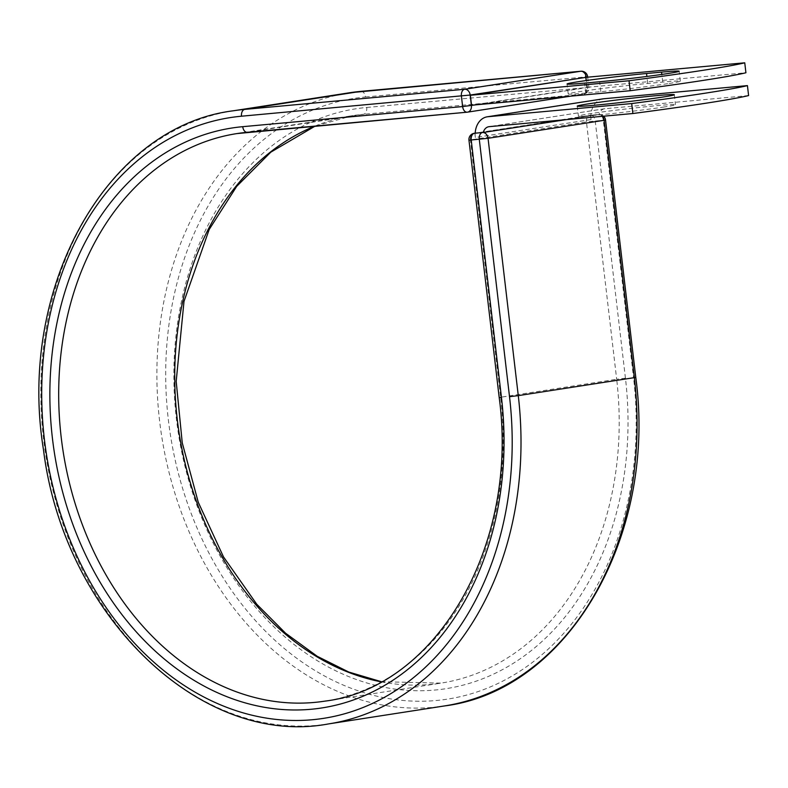 <?xml version="1.0" encoding="UTF-8"?>
<svg xmlns="http://www.w3.org/2000/svg" width="788" height="788" viewBox="0 0 788 788"><rect width="100%" height="100%" fill="white"/><g stroke="black" fill="none" stroke-linecap="round" stroke-linejoin="round"><path stroke-width="0.59" stroke-dasharray="3.94 2.96" d="M669.17 83.469A48.866 1.507 -6.7 0 0 680.32 81.184A48.866 1.507 -6.7 0 0 662.728 82.08L647.706 83.459A48.866 1.507 -6.7 0 0 596.024 89.32A48.866 1.507 -6.7 0 0 568.227 93.959A48.866 1.507 -6.7 0 0 585.809 93.063L600.83 91.684A48.866 1.507 -6.7 0 0 669.17 83.469M664.333 106.961A48.866 1.507 173.3 0 1 610.582 113.728A48.866 1.507 173.3 0 1 578.412 116.082A48.866 1.507 173.3 0 1 589.562 113.797A48.866 1.507 173.3 0 1 643.313 107.03A48.866 1.507 173.3 0 1 675.483 104.676A48.866 1.507 173.3 0 1 664.333 106.961M748.6 95.565L604.898 108.714A9.525 7.309 -98.8 0 0 604.544 108.754A9.525 7.309 -98.8 0 0 598.988 114.536A6.265 4.807 -98.8 0 0 598.417 114.546L475.194 133.142L590.281 115.284A6.265 4.807 81.2 0 1 590.517 115.255A6.265 4.009 84.8 0 1 590.675 115.235A6.265 6.265 0 0 0 590.281 115.284A6.265 4.807 81.2 0 0 586.449 121.913L605.539 120.003M603.007 98.845A19.552 15.002 -98.8 0 0 590.911 115.235L598.417 114.546M475.184 133.182A19.552 15.002 -98.8 0 0 475.322 137.486L591.049 119.54A19.552 15.002 81.2 0 1 590.911 115.235L475.194 133.162M566.286 119.609L598.988 114.536M475.322 137.486L474.819 133.211M591.049 119.54L590.547 115.265M586.095 77.323L587.257 87.271L471.529 105.228M587.257 87.271L745.921 72.762M662.728 82.08L661.831 74.427M604.898 108.714L489.171 126.661M635.768 377.344L633.513 377.462L603.283 120.121A6.265 4.009 84.8 0 0 598.742 114.496A6.265 4.009 84.8 0 0 598.585 114.516A6.265 4.807 81.2 0 1 602.426 116.299M314.904 126.119A287.167 220.443 -98.8 0 1 352.955 115.58A287.167 220.443 -98.8 0 1 363.485 114.29A6.265 4.009 -95.2 0 0 366.725 107.454A293.431 225.25 -98.8 0 0 176.443 419.275A293.431 225.25 -98.8 0 0 435.163 690.022A293.431 225.25 -98.8 0 0 625.445 378.201L616.679 379.255L586.449 121.913L470.397 139.919A6.265 4.807 81.2 0 1 474.228 133.29M625.445 378.201L595.206 120.859A6.265 4.009 84.8 0 0 590.675 115.235L598.742 114.496A6.265 6.265 0 0 1 603.628 116.191M381.146 681.827A287.167 220.443 -98.8 0 0 440.994 683.117A287.167 220.443 -98.8 0 0 616.679 379.255L500.626 397.25L470.397 139.919L468.968 140.215M381.353 681.709L440.994 683.117L324.942 701.123A287.167 220.443 -98.8 0 0 500.626 397.25L499.198 397.546M233.366 110.783A310.245 238.163 -98.8 0 0 45.576 453.858A310.245 238.163 -98.8 0 0 328.478 723.926M349.419 92.777A310.245 238.163 -98.8 0 0 161.629 435.863A310.245 238.163 -98.8 0 0 444.531 705.93M361.121 91.349A6.265 4.009 -95.2 0 1 365.494 96.983A303.971 233.346 -98.8 0 0 168.376 420.014A303.971 233.346 -98.8 0 0 436.394 700.493A303.971 233.346 -98.8 0 0 633.513 377.462M580.864 71.235A6.265 4.009 -95.2 0 1 585.395 76.86L586.627 87.33A6.265 4.009 -95.2 0 1 583.396 94.166L363.485 114.29L247.432 132.286A287.167 220.443 -98.8 0 0 247.117 132.315M467.018 112.201L467.796 112.103M365.494 96.983L587.651 76.751M366.725 107.454L587.454 87.507L586.252 77.313M475.676 104.843L587.454 87.507A6.265 4.807 81.2 0 1 583.622 94.136A6.265 4.807 81.2 0 1 583.396 94.166L570.404 96.185M647.706 83.459L646.889 76.456M585.809 93.063L584.637 83.104M600.83 91.684L599.658 81.735M680.32 81.184L679.148 71.235M577.24 106.124L578.412 116.082M604.544 108.754L488.816 126.71M674.311 94.727L675.483 104.676M236.902 133.586L352.955 115.58L315.141 126.1M568.227 93.959L567.055 84.011M587.7 77.175L588.882 87.212A6.265 6.265 0 0 1 583.622 94.136L570.522 96.175"/><path stroke-width="1.18" d="M667.997 73.511A48.866 1.507 -6.7 0 0 679.148 71.235A48.866 1.507 -6.7 0 0 661.556 72.132L646.534 73.511A48.866 1.507 -6.7 0 0 594.851 79.371A48.866 1.507 -6.7 0 0 567.055 84.011A48.866 1.507 -6.7 0 0 584.637 83.104L599.658 81.735A48.866 1.507 -6.7 0 0 667.997 73.511M663.171 97.003A48.866 1.507 173.3 0 1 609.41 103.77A48.866 1.507 173.3 0 1 577.24 106.124A48.866 1.507 173.3 0 1 588.39 103.849A48.866 1.507 173.3 0 1 642.141 97.082A48.866 1.507 173.3 0 1 674.311 94.727A48.866 1.507 173.3 0 1 663.171 97.003M487.279 116.801L603.007 98.845A19.552 15.002 -98.8 0 1 603.726 98.766L747.428 85.616A208.85 6.442 -6.7 0 1 631.71 103.563L487.999 116.713A19.552 15.002 -98.8 0 0 487.279 116.801A19.552 15.002 -98.8 0 0 475.184 133.182L482.689 132.492A6.265 4.807 81.2 0 1 483.261 132.492L566.286 119.609M747.428 85.616L748.6 95.565A208.85 6.442 173.3 0 1 632.872 113.521L489.171 126.661A9.525 7.309 -98.8 0 0 488.816 126.71A9.525 7.309 -98.8 0 0 483.261 132.492M631.71 103.563L632.872 113.521M630.193 90.709L471.529 105.228L470.367 95.279L586.095 77.323L744.749 62.813L745.921 72.762A208.85 6.442 173.3 0 1 630.193 90.709L629.031 80.76A208.85 6.442 173.3 0 0 744.749 62.813M470.367 95.279L629.031 80.76M661.831 74.427L661.556 72.132M603.726 98.766L487.999 116.713M586.252 77.313L470.17 95.043L471.401 105.513A6.265 4.807 81.2 0 1 467.57 112.142A6.265 4.807 81.2 0 1 467.333 112.172A6.265 4.009 -95.2 0 1 467.176 112.192A6.265 4.009 -95.2 0 1 462.635 106.567L461.404 96.097A6.265 4.009 -95.2 0 1 464.644 89.261L244.743 109.384L360.796 91.378A310.245 238.163 -98.8 0 0 349.419 92.777L233.366 110.783A310.245 238.163 -98.8 0 1 244.743 109.384A6.265 4.009 -95.2 0 0 241.502 116.21A303.971 233.346 -98.8 0 0 44.384 439.251A303.971 233.346 -98.8 0 0 312.403 719.73A303.971 233.346 -98.8 0 0 509.521 396.689L518.277 395.635L488.048 138.304L468.968 140.215L499.198 397.546L501.454 397.428L471.224 140.097A6.265 4.009 84.8 0 1 474.455 133.261A6.265 4.807 81.2 0 0 474.228 133.29L482.689 132.492M509.521 396.689L479.291 139.358A6.265 4.009 84.8 0 1 482.522 132.522A6.265 4.807 81.2 0 1 488.048 138.304L604.11 120.298L634.34 377.639L635.768 377.344L605.539 120.003L604.11 120.298A6.265 4.807 81.2 0 0 602.426 116.299M518.277 395.635L634.34 377.639A310.245 238.163 -98.8 0 1 444.531 705.93L328.478 723.926A310.245 238.163 -98.8 0 0 518.277 395.635M241.502 116.21L470.17 95.043A6.265 4.807 81.2 0 0 464.644 89.261L580.697 71.255L360.796 91.378A6.265 4.009 -95.2 0 1 360.953 91.359A6.265 4.009 -95.2 0 1 361.121 91.349M314.904 126.119A287.167 220.443 -98.8 0 0 177.339 420.083A287.167 220.443 -98.8 0 0 381.146 681.827M247.117 132.315A287.167 220.443 -98.8 0 0 236.902 133.586A287.167 220.443 -98.8 0 0 63.079 451.15A287.167 220.443 -98.8 0 0 324.942 701.123C436.424 687.658 519.282 545.266 499.198 397.546M467.018 112.201L247.432 132.286A6.265 4.009 -95.2 0 1 247.274 132.305A6.265 4.009 -95.2 0 1 242.734 126.681A293.431 225.25 -98.8 0 0 52.451 438.512A293.431 225.25 -98.8 0 0 311.171 709.259A293.431 225.25 -98.8 0 0 501.454 397.428M242.734 126.681L462.635 106.567L475.676 104.843M587.7 77.175L586.223 77.037A6.265 4.807 81.2 0 0 580.697 71.255A6.265 4.009 -95.2 0 1 580.864 71.235L349.419 92.777M570.404 96.185L467.796 112.103M646.889 76.456L646.534 73.511M233.366 110.783C106.675 126.464 17.08 288.122 43.458 449.574C63.798 615.172 200.438 748.019 328.478 723.926M635.768 377.344C657.35 535.692 568.306 690.406 444.531 705.93M315.141 126.1L270.806 152.163L236.705 186.352L209.194 229.475L183.998 301.4L176.187 381.382L182.245 442.846L198.271 502.281L223.516 556.929L256.77 604.258L285.601 633.237L317.2 656.286L348.769 672.046L381.353 681.709M570.522 96.175L467.57 112.142A6.265 6.265 0 0 1 467.176 112.192L236.902 133.586M474.228 133.29A6.265 6.265 0 0 0 468.968 140.215M605.539 120.003A6.265 6.265 0 0 0 603.628 116.191M587.651 76.751A6.265 6.265 0 0 0 580.864 71.235"/></g></svg>
